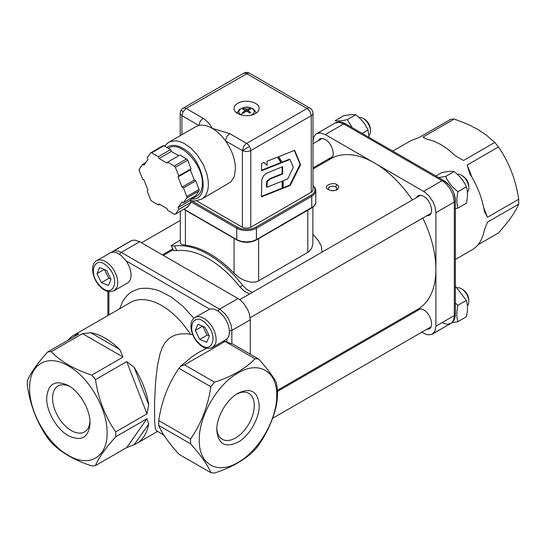 <?xml version="1.0" encoding="UTF-8"?>
<svg xmlns="http://www.w3.org/2000/svg" width="546" height="546" viewBox="0 0 546 546"><rect width="100%" height="100%" fill="white"/><g stroke="black" fill="none" stroke-linecap="round" stroke-linejoin="round"><path stroke-width="0.82" d="M266.939 187.237L266.448 186.95L266.714 181.272L270.106 178.515L270.598 178.801L267.206 181.552L266.939 187.237L282.623 180.979L282.623 188.452L261.514 196.826L261.739 180.405C262.251 177.15 263.984 174.706 266.939 173.082L282.623 166.66L282.623 174.003L270.598 178.801M282.132 166.851L282.132 173.724L282.623 174.003M282.132 173.724L270.106 178.515M282.132 181.176L282.132 188.165L261.5 196.355M282.132 188.165L282.623 188.452M267.035 165.233L264.08 162.435L261.534 163.445L261.534 170.727L281.408 162.858L277.73 157.036L267.035 161.268L267.035 165.233L263.943 162.49M261.534 170.25L280.917 162.578L281.408 162.858M280.917 162.578L277.477 157.132M294.826 150.778L294.642 150.341L278.631 156.675L282.309 162.503L289.981 159.466L293.359 167.288L287.674 178.965L283.176 180.76L283.176 188.234L290.233 185.428L300.58 164.68L294.826 150.778M283.176 187.749L289.742 185.149L300.088 164.401L294.321 150.464M282.07 162.121L289.489 159.179L289.981 159.466M289.742 185.149L290.233 185.428M300.088 164.401L300.58 164.68M196.744 200.887L242.417 227.259L244.335 227.996L247.748 228.187L250.778 227.259L311.991 191.823L312.988 189.926L312.988 113.281A5.91 5.91 0 0 0 310.032 108.163L308.674 107.896L307.077 108.456L245.782 143.932L243.639 146.492L242.417 150.607L246.594 151.611L249.884 151.03L250.778 150.607L250.457 148.58L248.921 145.523L247.413 143.932L229.654 133.586L226.699 136.705L225.471 140.827A32.856 18.967 60 0 1 235.408 168.564L234.65 174.932L233.715 177.648L230.794 181.948L201.563 199.215A32.856 18.967 -120 0 0 208.367 184.179L208.115 180.098L206.811 173.621L203.453 164.831L197.079 154.648L190.779 148L183.995 143.311L178.938 141.332L175.723 140.807L169.963 141.687L167.547 143.086L164.708 146.191M180.207 135.667L180.207 113.281L180.658 114.585L181.941 115.691L183.163 111.575L186.118 108.456L184.521 107.896L183.163 108.163L243.639 73.246L245.782 73.157L307.077 108.456L310.032 111.575L311.254 115.691L311.254 192.342M164.517 146.082L168.707 142.308L195.748 126.699L198.887 125.478A32.856 18.967 60 0 1 212.176 128.324A32.856 18.967 60 0 1 225.471 140.827L242.417 150.607L242.417 227.259M181.941 134.671L181.941 115.691L198.887 125.478L200.109 121.355L203.064 118.236L186.118 108.456L248.198 72.98L249.549 73.246L310.032 108.163L249.549 73.246A5.91 5.91 0 0 0 243.639 73.246L183.163 108.163A5.91 5.91 0 0 0 180.999 110.326L183.163 111.575M256.709 112.708L255.808 112.073M237.387 112.073L236.486 112.708M243.755 113.111L242.533 112.572L243.496 113.131L246.096 111.248L247.099 111.248L249.693 113.131A5.112 2.948 0 0 0 250.662 112.572L249.44 113.111L250.662 112.572L248.348 110.524L248.348 109.944L250.662 108.995L249.693 108.436L247.099 109.22L243.496 108.436A5.112 2.948 0 0 0 242.533 108.995L244.847 109.944L244.847 110.524L242.533 112.572L242.861 112.797A17.383 10.142 -60.5 0 0 241.052 114.674C234.016 110.831 245.243 104.347 251.897 108.415L252.02 108.483C255.255 110.879 254.955 113.118 251.105 115.192M243.994 109.528L243.496 108.436M248.239 112.005L248.348 109.944M251.897 108.415A17.383 10.142 -60.5 0 0 250.082 108.627L249.693 108.436L249.201 109.528M243.141 112.797L243.496 113.131M244.847 109.944L244.956 112.005M242.083 115.192L241.052 114.674M183.449 202.716L195.741 195.618L199.078 190.875L199.078 189.455L195.741 180.863L194.321 180.043L190.349 169.792L191.052 168.789L187.524 159.787L179.989 155.016L167.697 162.114L175.232 166.885L178.76 175.88L178.051 176.89L182.03 187.141L183.449 187.96L186.787 196.553L186.787 197.973L183.449 202.716L182.03 201.897L178.051 207.555L178.76 209.384L175.43 214.128L174.365 214.223L167.697 210.374L166.987 208.545L159.029 203.951L158.326 204.962L151.651 201.112L150.587 199.788L147.256 191.196L147.966 190.185L143.987 179.934L142.567 179.115L139.237 170.523L139.237 169.103L142.567 164.36L143.987 165.179L147.966 159.521L147.256 157.692L150.587 152.948L151.651 152.853L158.326 156.702L159.029 158.531L166.987 163.124L167.697 162.114M178.76 155.726L171.328 151.433L159.029 158.531M195.741 180.863L183.449 187.96M194.321 180.043L182.03 187.141M190.349 169.792L178.051 176.89M191.052 168.789L178.76 175.88M186.657 207.125L187.722 207.03L191.052 202.286L178.76 209.384M191.052 202.286L190.349 200.457L178.051 207.555M145.925 162.421L142.567 164.36M159.555 204.252L158.326 204.962M171.328 151.433L170.618 149.604L163.943 145.755L151.651 152.853L150.587 152.948L163.077 145.673M139.073 169.717L139.237 169.103M175.43 214.128L187.722 207.03L175.43 214.128L174.365 214.223M186.95 197.359L186.787 197.973L199.078 190.875L199.242 190.261M190.349 200.457L192.383 197.563M168.386 148.321L168.769 148.096C180.037 140.11 203.255 164.619 202.348 183.538C202.266 189.728 200.348 193.973 196.587 196.273L191.039 199.474M170.618 149.604L158.326 156.702M163.943 145.755L162.879 145.85L163.943 145.755M255.446 113.561C248.28 118.175 233.504 114.64 234.077 108.456C234.132 106.47 235.353 104.764 237.749 103.344C244.915 98.73 259.691 102.266 259.111 108.456C259.063 110.435 257.842 112.142 255.446 113.561M392.772 151.078L409.527 141.407A62.585 36.132 -120 0 1 411.896 140.233L419.342 137.387L450.566 119.362A62.585 36.132 60 0 1 454.224 119.035L466.973 123.901L477.334 129.102L486.343 135.08L494.772 142.445L463.547 160.469L455.357 155.746L448.191 149.481L440.813 144.506L433.442 140.964L426.269 138.95L423 137.06L454.224 119.035M455.357 259.473L472.106 249.802A62.585 36.132 -120 0 0 484.282 230.289L487.476 222.14L518.7 204.115C515.758 211.527 509.002 221.137 498.43 232.958L478.037 244.731M471.969 177.3L467.205 165.015L498.43 146.99C509.002 162.203 515.758 179.62 518.7 199.242L487.476 217.267L483.606 207.303M487.476 217.267L484.282 211.118A62.585 36.132 -120 0 0 469.737 173.628L467.205 165.015M312.988 141.093L313.909 136.78L315.765 134.275L335.012 123.068L316.578 133.709L320.563 132.937L325.266 134.569L424.808 192.11L429.402 196.369L433.108 202.02L434.964 206.668L435.899 212.64L454.333 201.993L454.333 315.547L453.808 319.355L452.265 322.236L450.737 323.505L431.401 334.568L427.177 334.732L421.744 332.214M400.88 320.168L399.897 319.594M317.881 140.984L319.615 138.977L320.83 138.534L322.945 138.595L325.266 139.537C332.111 143.066 336.015 156.211 330.917 158.552L328.31 159.05M416.216 311.316L417.956 309.309L419.164 308.859L421.287 308.927L423.607 309.869C430.446 313.39 434.357 326.535 429.258 328.876L426.651 329.381M416.216 197.761L417.956 195.755L419.164 195.304L421.287 195.372L423.607 196.314C430.446 199.836 434.357 212.988 429.258 215.329L426.651 215.827M435.899 212.64L435.899 326.187L434.964 331.081L432.296 334.145L450.737 323.505L446.751 324.276L442.042 322.638M422.795 218.052A86.916 50.184 60 0 1 435.899 269.41A86.916 50.184 60 0 1 417.895 309.207L277.382 390.329M312.988 169.042L330.978 158.654A86.916 50.184 60 0 1 374.433 162.961A86.916 50.184 60 0 1 412.367 199.986M163.984 435.23L156.176 430.507L155.303 428.071L154.62 421.71L154.525 403.064L155.562 382.398L157.419 365.745L160.135 353.364L162.189 347.809L164.906 342.929L168.468 338.916L171.785 336.595L175.594 334.964L181.217 333.845L187.258 333.824L192.772 334.691M107.077 432.998C107.61 457.193 89.046 467.915 68.359 455.35C47.666 444.021 29.102 411.868 29.641 388.288C29.102 364.086 47.666 353.371 68.359 365.929C89.046 377.259 107.61 409.411 107.077 432.998M95.482 465.595C98.423 458.19 105.18 448.573 115.752 436.752L146.976 418.727L126.706 447.57L95.482 465.595A62.585 36.132 60 0 1 91.824 465.922C74.495 460.326 60.975 452.518 51.276 442.513A62.585 36.132 60 0 1 47.625 437.967C37.046 422.754 30.289 405.337 27.348 385.715A62.585 36.132 60 0 1 27.3 383.251A62.585 36.132 60 0 1 27.348 380.842C30.289 373.43 37.046 363.813 47.625 351.999A62.585 36.132 60 0 1 51.276 351.672L82.507 333.647L123.048 357.057L91.824 375.082C74.495 369.485 60.975 361.677 51.276 351.672M115.752 431.879C105.18 416.666 98.423 399.249 95.482 379.627L126.706 361.602L146.976 413.854L115.752 431.879L115.752 436.752M68.011 340.226A62.585 36.132 60 0 1 73.942 335.155A62.585 36.132 60 0 1 76.31 333.981L78.849 333.975L47.625 351.999M148.703 424.03A62.585 36.132 60 0 1 136.527 443.55A62.585 36.132 60 0 1 134.159 444.724L148.703 424.03L146.976 418.727M126.706 447.57L134.159 444.724M158.715 420.57C161.65 400.948 168.414 383.531 178.986 368.318L210.872 386.725C207.93 406.347 201.174 423.764 190.595 438.977L158.715 420.57L158.661 423.034L158.715 425.443L190.595 443.85C201.174 455.671 207.93 465.281 210.872 472.693L178.986 454.286C168.414 442.465 161.65 432.855 158.715 425.443M190.595 438.977L190.595 443.85M210.872 472.693A62.585 36.132 120 0 0 214.523 473.02C231.859 467.424 245.372 459.616 255.071 449.611A62.585 36.132 120 0 0 258.729 445.065C266.967 432.882 272.707 420.324 275.948 407.398A57.364 33.122 120 0 0 277.491 393.707A57.364 33.122 120 0 0 275.948 381.797C272.707 375.962 266.967 368.393 258.729 359.097L232.419 343.905A62.585 36.132 120 0 0 231.845 343.823L231.845 330.446L250.286 319.799L249.351 313.827L247.495 309.186L243.789 303.528L240.39 300.163L237.995 298.512L219.553 309.152L121.219 252.382L139.653 241.735L237.995 298.512M195.127 317.376C188.083 321.089 190.499 335.428 198.335 343.195C202.805 348.02 207.528 349.454 212.51 347.488L215.247 344.26A17.383 10.04 -120 0 0 208.347 321.853L204.839 318.878L201.235 317.062L197.857 316.578L195.127 317.376L209.719 309.152A17.383 10.04 60 0 1 224.556 317.799A17.383 10.04 60 0 1 228.521 336.595A17.383 10.04 60 0 1 226.931 338.964L226.931 342.178L225.075 341.455L255.071 358.77C245.372 368.775 231.859 376.576 214.523 382.18A62.585 36.132 120 0 0 210.872 386.725M258.729 359.097A62.585 36.132 120 0 0 255.071 358.77M226.931 342.178L231.845 343.823M236.725 394.028A26.508 15.308 -60 0 1 248.792 393.359A26.508 15.308 -60 0 1 254.279 405.494A26.508 15.308 -60 0 1 242.711 432.173A26.508 15.308 -60 0 1 222.277 439.277A26.508 15.308 -60 0 1 216.823 428.494M276.713 395.386C277.245 371.184 258.681 360.462 237.995 373.027C217.301 384.357 198.737 416.509 199.27 440.096C198.737 464.291 217.301 475.013 237.995 462.448C258.681 451.119 277.245 418.966 276.713 395.386M259.193 405.494C257.937 391.352 250.873 387.271 237.995 393.257C226.658 399.46 216.496 417.069 216.789 429.982C218.045 444.13 225.116 448.205 237.995 442.226C249.324 436.022 259.486 418.413 259.193 405.494M119.779 349.488L90.691 332.691A62.585 36.132 60 0 1 119.779 349.488L123.048 357.057M90.691 332.691L82.507 333.647M148.703 404.859L134.159 367.376A62.585 36.132 60 0 1 148.703 404.859L146.976 413.854M134.159 367.376L126.706 361.602M76.31 333.981L74.59 336.432M250.286 354.224L250.286 319.799M139.653 241.735L134.951 240.097L131.859 240.452L111.384 252.382M130.965 240.875L112.524 251.522L115.418 250.71L118.816 251.269L121.219 252.382L119.465 254.231M107.903 315.547L107.903 291.4M46.663 398.116C46.362 411.329 56.764 429.347 68.359 435.694C81.538 441.816 88.766 437.639 90.056 423.17C90.356 409.95 79.955 391.939 68.359 385.592C55.18 379.463 47.946 383.64 46.663 398.116M90.001 421.369A26.508 15.308 60 0 1 84.562 431.9A26.508 15.308 60 0 1 64.135 424.795A26.508 15.308 60 0 1 52.566 398.116A26.508 15.308 60 0 1 58.053 385.981A26.508 15.308 60 0 1 69.888 386.534M223.014 341.427L223.253 341.325A17.383 10.04 -120 0 0 225.239 341.202M226.931 338.964L212.51 347.488M126.133 260.899A17.383 10.04 60 0 1 130.187 279.818A17.383 10.04 60 0 1 127.45 283.046L114.175 290.711L116.905 287.483A17.383 10.04 -120 0 0 110.012 265.076L106.497 262.1L102.901 260.292L99.522 259.8L96.792 260.606L110.872 252.552L113.65 252.136L116.796 252.846L121.164 255.46L126.133 260.899L209.719 309.152M214.523 382.18L184.528 364.858L180.521 366.339A62.585 36.132 120 0 0 178.986 368.318M225.075 341.455L184.528 364.858M180.521 366.339L192.554 356.299L199.215 352.095L206.661 348.266M249.481 294.028L244.478 291.346L240.083 287.1A86.916 50.184 -120 0 0 176.897 250.621L173.614 250.553L171.137 245.72L180.296 240.035M336.943 184.603C332.316 181.463 321.935 186.595 328.351 189.571C331.074 190.964 333.872 191.093 336.732 189.974C339.284 188.001 339.353 186.213 336.943 184.603L335.715 186.732L336.984 188.459L336.008 190.267M329.047 189.926L328.344 188.254L329.886 186.746L332.746 186.084L335.715 186.732M312.892 234.193A92.138 53.194 60 0 1 318.768 241.277L321.471 246.478L321.963 252.184M176.897 250.621L174.427 245.946A92.138 53.194 60 0 1 242.554 285.278L240.083 287.1M174.427 245.946L171.144 245.898M252.348 292.376L246.908 289.523L242.554 285.278M312.892 207.18L312.844 243.932L311.691 248.253L308.981 251.658L258.633 280.856L255.883 281.948L251.024 282.221L244.39 280.412L239.537 277.805L234.05 273.287A92.138 53.194 -120 0 0 185.387 245.195L181.688 244.403L180.303 243.106L180.296 211.384M202.696 326.167L207.105 335.135L209.084 335.572M204.962 327.177L209.364 336.145L206.75 342.253L199.727 339.394L195.325 330.426L197.939 324.317L204.962 327.177M202.607 326.221L195.325 330.426M207.105 335.135L199.727 339.394M468.809 187.96L468.809 186.22C468.461 181.9 466.502 178.515 462.94 176.058L461.431 175.184A10.429 6.02 60 0 1 468.809 187.96A10.429 6.02 60 0 1 468.291 190.8A10.429 6.02 60 0 1 467.376 192.178M457.268 174.27A10.429 6.02 60 0 1 461.431 175.184M325.266 134.569L343.707 123.928L443.25 181.463L446.751 184.5L449.843 188.425L452.887 194.465L454.333 201.993L455.316 200.286A15.984 9.227 -120 0 0 454.129 193.775A15.984 9.227 -120 0 0 449.058 184.992A15.984 9.227 -120 0 0 444.014 180.706L442.042 180.699L423.607 191.346M457.978 208.087L466.373 203.242C467.847 196.922 467.847 191.462 466.373 186.848C463.752 180.897 459.657 175.798 454.074 171.56L445.686 176.406C448.3 182.357 452.402 187.455 457.978 191.694C456.497 198.014 456.497 203.474 457.978 208.087L455.357 208.606M466.373 186.848L457.978 191.694M454.074 171.56C451.46 171.069 447.358 171.437 441.782 172.659L435.967 176.017M438.65 177.566L445.686 176.406M468.809 301.508L468.809 299.768C468.461 295.454 466.502 292.069 462.94 289.605L461.431 288.738A10.429 6.02 60 0 1 468.809 301.508A10.429 6.02 60 0 1 468.291 304.347A10.429 6.02 60 0 1 467.376 305.726M457.268 287.817A10.429 6.02 60 0 1 461.431 288.738M454.129 193.775L455.357 200.573L455.357 314.127C455.282 318.536 453.746 321.662 450.737 323.505M455.357 303.057L457.978 305.248C456.497 311.568 456.497 317.028 457.978 321.635L466.373 316.789C467.847 310.476 467.847 305.009 466.373 300.402L455.357 286.145M466.373 300.402L457.978 305.248M457.978 321.635L451.883 322.7M104.361 269.39L108.77 278.358L110.742 278.794M106.62 270.4L111.029 279.368L108.415 285.476L101.392 282.616L96.983 273.648L99.597 267.54L106.62 270.4M104.272 269.444L96.983 273.648M108.77 278.358L101.392 282.616M370.468 131.183L370.468 129.443C370.12 125.13 368.168 121.738 364.605 119.281L363.097 118.407A10.429 6.02 60 0 1 370.468 131.183A10.429 6.02 60 0 1 369.949 134.023A10.429 6.02 60 0 1 369.035 135.401M358.934 117.492A10.429 6.02 60 0 1 363.097 118.407M345.679 123.928L343.707 123.928L339.005 122.29L335.012 123.068C338.138 121.383 341.612 121.608 345.447 123.751L443.782 180.528L449.058 184.992M369.13 137.428L368.031 130.078C365.41 124.126 361.315 119.028 355.739 114.783L347.345 119.629L352.184 127.648M368.031 130.078L362.21 133.436M355.739 114.783C353.119 114.298 349.024 114.66 343.448 115.882L335.053 120.727C337.674 121.212 341.769 120.85 347.345 119.629M312.988 185.954A13.036 7.528 180 0 1 311.131 195.25L311.746 196.314L314.175 194.424L315.554 192.206L315.82 190.636L315.752 202.778L314.762 205.064L313.472 206.449L256.429 239.605L256.429 228.248L311.746 196.314L311.746 207.671L311.131 208.026M311.568 208.067L256.251 240.001L311.568 208.067C314.578 206.06 315.998 204.033 315.82 201.993M236.944 240.001L183.838 209.343L236.944 240.001C243.38 243.079 249.815 243.079 256.251 240.001M518.7 199.242A62.585 36.132 60 0 1 518.7 204.115M494.772 142.445A62.585 36.132 60 0 1 498.43 146.99M334.766 190.588L330.972 190.534M91.824 375.082A62.585 36.132 60 0 1 95.482 379.627M266.714 181.272L267.206 181.552M266.448 183.702L266.939 183.988M250.778 227.259L250.778 150.607L311.254 115.691L312.537 114.585L312.988 113.281M249.549 146.492L242.417 150.607M249.44 108.709L250.409 109.268L249.44 108.709M242.786 109.268L243.755 108.709L242.786 109.268M247.099 109.22L247.242 111.336M246.096 109.22L245.953 111.336M186.657 158.866L174.365 165.964M229.654 133.586L212.176 128.324C210.34 124.577 207.303 121.212 203.064 118.236M166.905 147.468C171.11 144.444 176.365 144.69 182.678 148.198C203.876 159.009 211.411 200.757 191.851 199.003M199.078 189.455L186.787 196.553M175.43 167.288L187.722 160.19M455.316 313.834L454.333 315.547L435.899 326.187M193.898 318.277L182.821 306.163L171.26 297.01L159.514 290.922L155.671 289.633L148.232 288.22L141.264 288.377L138.015 289.052L132.077 291.55L129.429 293.373L127.013 295.55L122.939 300.948L119.581 308.804M73.942 335.155L130.487 302.504A62.585 36.132 60 0 1 190.342 334.172M229.368 331.033L231.845 330.446L231.784 329.02L230.91 324.474L228.248 318.332L225.348 314.175L220.761 309.916L219.553 309.152L217.806 311.008M108.92 314.96L108.92 291.605M185.387 245.195L185.387 210.237M234.05 238.329L234.05 273.287M307.801 210.237L307.801 252.47M258.633 280.856L258.633 238.629M198.362 342.595C185.142 329.743 193.605 309.971 206.333 323.976C219.547 336.827 211.084 356.599 198.362 342.595M100.02 285.817C86.8 272.966 95.263 253.194 107.992 267.199C121.212 280.05 112.749 299.822 100.02 285.817M190.841 201.74L236.766 228.248L236.766 239.605L184.091 209.193M256.429 239.605L251.918 241.346L246.594 241.96L241.277 241.346L237.38 239.96M236.766 228.248L237.38 227.184L236.766 228.248L240.042 229.654L243.885 230.446L247.959 230.562L251.918 229.989L255.419 228.781L256.429 228.248L255.815 227.184A13.036 7.528 180 0 1 237.38 227.184L191.769 200.853M311.746 196.314L311.131 195.25L255.815 227.184L256.429 228.248M250.662 108.995L249.693 108.436M250.437 112.517L249.488 113.063M248.157 110.19L247.98 111.828M245.038 110.19L245.215 111.828M237.08 113.145L239.51 109.33L244.055 107.378L249.283 107.405L252.675 108.647L254.648 110.231L256.115 113.145M243.707 113.063L242.752 112.517M190.397 200.594L194.506 201.058L201.563 199.215M136.527 443.55L157.46 431.463M111.268 252.416L112.524 251.522M173.184 249.754L163.363 255.426M239.728 299.658L420.563 195.25M277.443 391.434L420.563 308.804M114.175 290.711C109.186 292.676 104.463 291.243 99.993 286.418C92.165 278.651 89.749 264.312 96.792 260.606M141.516 242.806L180.296 220.42M312.988 143.81L322.222 138.479M315.82 190.636L314.953 187.681L312.988 185.517M180.999 110.326A5.91 5.91 0 0 0 180.207 113.281M250.164 317.724L430.992 213.322M272.536 418.352L430.992 326.87M162.374 254.852L172.72 248.88M312.988 167.902L332.657 156.545"/></g></svg>
